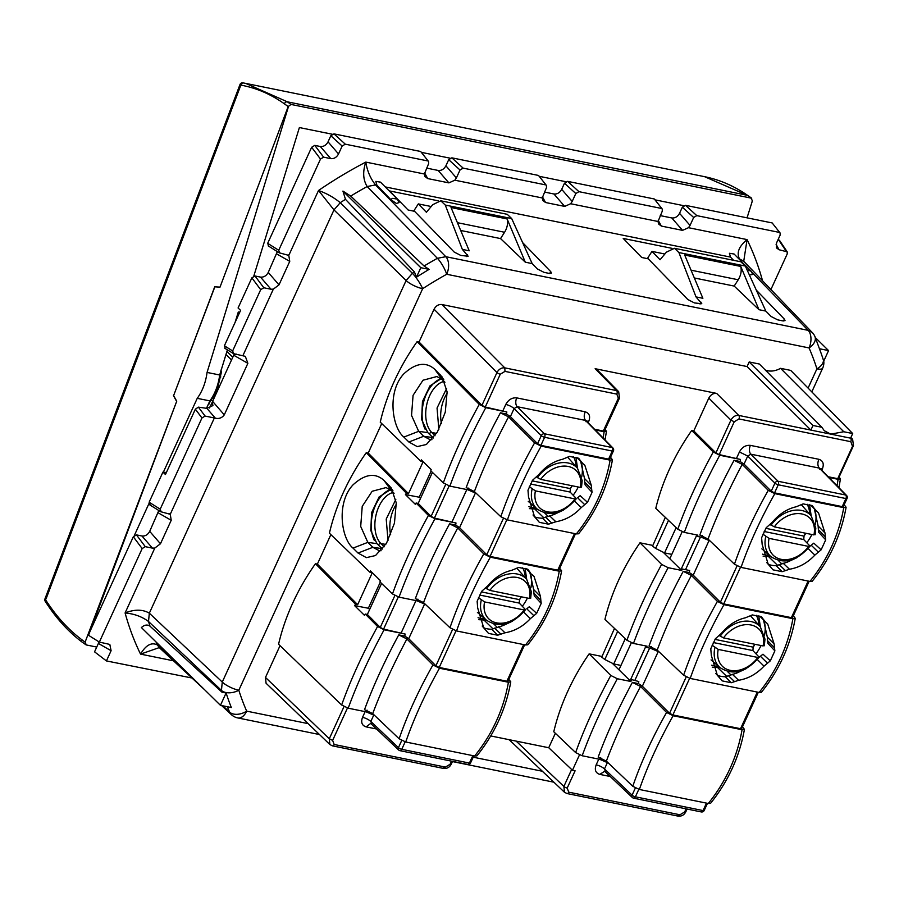 <?xml version="1.0" encoding="UTF-8"?>
<svg xmlns="http://www.w3.org/2000/svg" width="899" height="899" viewBox="0 0 899 899"><rect width="100%" height="100%" fill="white"/><g stroke="black" fill="none" stroke-linecap="round" stroke-linejoin="round"><path stroke-width="1.35" d="M206.467 408.315L209.86 400.898L197.241 398.336L163.36 472.177M148.908 503.687L134.311 535.523M88.529 635.301L176.732 401.224L173.608 395.616L214.861 286.815L219.997 287.152L288.186 106.543L291.04 104.441L751.688 198.23M96.732 647.066L86.113 644.909L85.36 642.223M86.113 644.909L81.82 641.875C68.032 631.446 55.817 617.905 45.197 601.262L45.332 599.408C55.817 615.815 67.818 629.12 81.326 639.335L85.09 642.178L176.732 401.224M253.799 276.083L299.389 127.557L332.214 134.221M227.391 349.891L219.682 374.995L207.062 372.433L288.455 106.599M239.718 312.313L238.291 312.02L235.1 322.381M683.723 205.68L655.551 199.949M565.864 181.722L539.76 176.418M450.073 158.179L421.901 152.459M704.546 176.665L245.652 83.382L287.365 101.823L747.294 195.319A2.641 2.034 -55 0 1 747.901 195.577C734.382 186.115 719.93 179.811 704.546 176.665L747.294 195.319L751.07 197.96L752.373 200.893L747.047 217.839M209.86 400.898A37.039 22.16 -78.5 0 0 219.682 374.995M197.241 398.336C202.466 391.11 205.736 382.468 207.062 372.433M751.789 202.444L752.373 200.893M219.997 287.152L288.186 106.543L284.376 103.823C270.689 94.08 256.024 87.81 240.37 85.034L242.966 82.877L245.652 83.382L242.966 82.877M214.861 286.815L219.727 287.096M173.608 395.616L214.715 286.792M176.474 401.179L173.451 395.582M743.731 261.238L747.069 239.595A372.703 278.274 -45.5 0 1 762.532 280.746L762.487 280.746M236.471 354.139L234.021 354.498L212.625 401.381L224.278 414.866L247.866 363.331L245.326 356.341L233.65 353.689L224.784 348.25M234.021 354.498L234.336 353.824M225.267 348.43L224.39 345.778L240.606 310.369L238.078 307.975L251.855 277.87L254.979 275.982L260.496 277.094L270.981 289.22L273.341 289.152L278.993 284.871L289.748 261.373L288.804 255.395L279.207 252.788L268.138 245.843M277.341 251.619L268.25 272.442C266.362 275.858 263.778 277.409 260.496 277.094M279.746 253.001L278.735 250.27L320.493 159.056L311.65 147.267L267.677 243.326L268.677 246.056M311.65 147.267L314.774 145.38L320.291 146.492L330.776 158.617L323.618 157.168L320.493 159.056M426.587 168.102L438.15 170.45C441.431 170.765 444.016 169.214 445.904 165.798L456.389 177.923L454.849 180.193L448.893 182.879L427.699 178.564L424.946 176.496L424.384 174.001L428.643 163.618L428.576 161.505L420.665 151.493L333.967 133.872L330.832 135.738L328.045 141.84C326.157 145.256 323.573 146.807 320.291 146.492M420.665 151.493L428.576 161.505M544.457 192.06L553.941 193.993C557.223 194.296 559.796 192.746 561.684 189.341L572.18 201.466L570.64 203.736L564.684 206.41L545.558 202.522L542.816 200.455L542.254 197.96L546.502 187.576L546.435 185.464L538.523 175.451L451.837 157.831L448.702 159.696L445.904 165.798M538.523 175.451L546.435 185.464M660.237 215.603L671.8 217.951C675.082 218.255 677.666 216.704 679.554 213.299L690.039 225.424L688.499 227.694L682.543 230.369L661.338 226.065L658.596 223.986L658.034 221.491L662.293 211.119L662.215 208.995L654.303 198.982L567.617 181.362L564.482 183.227L561.684 189.341M654.303 198.982L662.215 208.995M776.073 244.27L779.051 249.742L776.399 247.843L776.522 243L780.152 235.077L780.085 232.953L772.174 222.941L685.476 205.32L682.341 207.186L679.554 213.299M772.174 222.941L780.085 232.953M779.051 249.742L787.198 251.844L779.444 240.269L778.096 239.561M106.419 660.922L94.552 651.831L98.396 643.437L111.105 650.707L106.419 660.922L191.97 678.003M98.924 641.819L98.396 643.437M111.105 650.707L109.813 644.426L99.351 642.088L88.282 635.144L133.322 536.77L136.446 534.883L141.963 536.006L152.448 548.132L154.808 548.053L160.46 543.771L171.215 520.285L170.259 514.295L160.663 511.688L149.605 504.755M158.808 510.52L149.706 531.354C147.829 534.759 145.245 536.31 141.963 536.006M166.382 472.481L162.921 472.132L149.133 502.238L150.144 504.968M209.523 408.011L212.613 401.381M207.781 405.449L216.951 390.807L221.401 372.186L220.851 370.118M208.512 403.842L209.13 403.954M690.039 225.424L693.668 217.491L696.804 215.625L779.118 232.358M787.198 251.844L787.221 253.934L770.926 289.523M233.65 353.689L232.639 350.947L260.699 289.658L251.855 277.87M270.981 289.22L263.823 287.77L260.699 289.658M288.141 254.911L288.804 255.395L318.516 190.487A372.703 278.274 -45.5 0 1 365.814 162.101C367.185 170.9 370.433 178.508 375.546 184.936L367.163 186.52C363.05 179.879 362.6 171.731 365.814 162.101L424.384 174.001M328.045 141.84L338.53 153.965C336.642 157.381 334.057 158.932 330.776 158.617M338.53 153.965L342.159 146.043L345.295 144.177L427.609 160.899M456.389 177.923L460.018 170.001L463.154 168.135L545.468 184.857M572.18 201.466L575.809 193.532L578.945 191.667L661.248 208.399M99.351 642.088L142.166 548.57L133.322 536.77M152.448 548.132L145.29 546.671L142.166 548.57M169.608 513.823L170.259 514.295L214.367 417.956L215.378 418.192C219.008 419.024 221.974 417.923 224.278 414.866M161.213 511.902L160.202 509.171L201.96 417.968L205.084 416.068L214.367 417.956M162.921 472.132L165.461 474.503L195.364 409.169L198.387 407.146L206.882 408.371L212.928 405.55L212.231 402.1M159.28 647.606L140.547 654.112A372.703 278.274 -45.5 0 1 125.096 612.961C134.592 609.207 142.671 609.275 149.335 613.174L222.267 682.049L406.112 280.522L412.405 273.296A13.227 2.528 57.1 0 1 422.654 288.691L238.819 690.23A341.013 254.619 134.5 0 0 246.674 711.143A13.227 8.428 -23.6 0 1 229.605 712.12L222.806 705.805M688.499 227.694L747.069 239.595C738.888 246.45 736.36 252.889 739.495 258.912L743.709 261.216M397.336 199.14L380.502 182.137L375.827 181.396L376.906 185.216L390.627 199.421L392.773 198.319L397.336 199.14L399.055 202.612L396.347 203.455L390.627 199.421M742.405 262.418L734.078 254.012L729.415 253.271L730.494 257.092L733.618 260.328M154.808 548.053L125.096 612.961C134.097 613.759 141.907 616.59 148.504 621.49L221.446 690.398A354.24 264.486 134.5 0 0 222.042 692.252L150.043 626.21A356.836 266.43 -45.5 0 1 148.504 621.49L149.335 613.174L333.978 209.894L318.516 190.487C326.573 193.352 333.821 197.42 340.249 202.68A356.836 266.43 -45.5 0 1 345.474 199.342L342.924 191.094L420.811 267.7L429.081 269.385A352.475 263.171 134.5 0 0 416.451 277.218L420.811 267.7M159.404 647.628L157.303 644.909C151.459 642.032 145.874 645.1 140.547 654.112L173.485 660.81M823.698 361.196A11.451 8.552 134.5 0 0 823.484 360.353A352.475 263.171 134.5 0 0 819.439 348.733L828.563 350.588L823.698 361.196M280.038 645.651L265.486 677.441L266.07 683.24L329.899 744.552L332.383 745.844L443.623 768.454C447.084 768.746 449.624 767.308 451.242 764.139A2.641 0.764 -155.4 0 1 450.096 764.274L451.523 761.161M330.877 534.613L317.369 564.111L315.425 563.718A198.398 148.133 134.5 0 0 314.987 564.358A198.398 148.133 134.5 0 0 278.735 643.549A198.398 148.133 134.5 0 0 278.566 644.235L341.642 704.985L348.205 708.198C357.263 683.364 369.231 657.225 384.109 629.772L377.591 626.491C362.533 653.876 350.554 680.049 341.642 704.985M381.715 423.564L368.208 453.074L366.275 452.68A198.398 148.133 134.5 0 0 365.826 453.31A198.398 148.133 134.5 0 0 329.573 532.5A198.398 148.133 134.5 0 0 329.405 533.197L370.13 572.416L372.231 572.865L357.656 604.69L355.566 604.252L354.599 605.623L364.421 615.298L365.275 614.062L377.591 626.491M747.08 366.556L810.887 430.082L812.999 425.485L821.911 427.295L759.363 364.028L749.182 361.96L747.08 366.556L441.892 304.525C438.577 304.222 435.97 305.784 434.06 309.222L419.046 342.036L417.114 341.642A198.398 148.133 134.5 0 0 416.664 342.272A198.398 148.133 134.5 0 0 380.412 421.462A198.398 148.133 134.5 0 0 380.243 422.148L420.968 461.378L423.069 461.816L408.494 493.652L406.404 493.203L405.438 494.585L415.259 504.249L416.113 503.013L428.43 515.442L434.947 518.723C420.069 546.187 408.101 572.326 399.044 597.15L416.889 600.779L425.519 604.465M765.218 369.95A19.834 14.811 134.5 0 0 780.546 368.332L790.715 370.399L852.702 433.554L843.79 431.745L830.743 434.127L738.753 415.428L716.638 393.402L595.138 368.702L597.183 369.792M815.427 337.664L828.563 350.588M808.089 388.098L816.91 368.837A341.013 254.619 134.5 0 0 809.055 347.924A13.227 8.428 156.4 0 0 814.899 336.462L819.439 348.733M749.395 274.97L752.643 274.487L751.676 272.161L750.912 271.015L747.136 270.003M511.688 218.558L445.275 205.062L440.802 200.803L507.238 214.31L511.688 218.558L532.186 263.598L525.308 262.193L500.541 238.583L504.575 232.268C507.283 227.784 508.137 223.345 507.126 218.94L451.051 207.545L469.233 250.799L462.344 249.394L468.143 256.237L460.805 255.44L454.197 252.057L414.585 211.321L408.101 209.995L389.57 190.936L438.352 200.859M522.645 242.629L550.784 271.689L551.379 273.15L549.098 273.386L544.03 272.352L537.422 268.981L532.186 263.598M500.541 238.583L460.693 230.481M745.338 266.059L678.925 252.563L674.452 248.293L740.888 261.8L745.338 266.059L765.836 311.088L758.958 309.694L734.191 286.073L738.225 279.769C740.933 275.274 741.787 270.835 740.765 266.441L684.69 255.046L702.883 298.288L695.995 296.895L701.793 303.727L694.444 302.929L687.847 299.547L648.235 258.811L641.751 257.496L623.221 238.437L672.003 248.349M756.295 290.13L784.422 319.19L785.029 320.64L782.737 320.876L777.68 319.853L771.072 316.47L765.836 311.088M734.191 286.073L694.343 277.971M738.798 258.777L808.156 330.349L445.803 256.698L437.386 258.305A354.24 264.486 134.5 0 0 424.081 266.003L350.734 196.083L342.924 191.094M150.043 626.21C147.346 624.333 144.469 624.783 141.401 627.558L220.446 705.322L226.11 692.96A352.475 263.171 134.5 0 0 231.335 707.535L220.446 705.322M216.344 701.287L214.546 699.512M424.081 266.003L429.081 269.385M345.474 199.342L414.461 271.97L416.451 277.218M222.042 692.252L226.11 692.96M490.73 735.944L548.727 747.732L572.449 770.263L575.102 770.803L567.19 788.075L568.73 792.165L679.959 814.775L684.656 811.954L686.083 808.842M348.205 708.198L366.05 711.817L374.681 715.503M355.566 604.252L315.425 563.718M357.656 604.69L317.369 564.111M406.404 493.203L366.275 452.68M428.43 515.442C413.371 542.839 401.392 569 392.481 593.947L379.996 581.923L380.322 580.574L370.489 570.91L370.13 572.416M384.008 480.426C375.22 472.481 364.893 473.964 353.026 484.864C336.102 502.676 341.193 538.58 353.026 548.109L358.038 553.054L366.399 557.638L375.524 555.537L386.536 543.153L394.447 523.162L396.268 502.923L391.245 487.955L384.008 480.426L391.481 490.708L386.087 487.573L372.152 491.27L362.23 506.373L360.701 526.443L367.826 542.367L376.962 543.659L382.558 549.019M408.494 493.652L368.208 453.074M417.114 341.642L479.268 404.404C464.21 431.79 452.231 457.962 443.319 482.909L430.835 470.874L431.16 469.536L421.328 459.872L420.968 461.378M408.876 442.016L417.237 446.601L426.362 444.499L437.375 432.104L445.286 412.124L447.106 391.885L442.083 376.906L434.846 369.388C426.059 361.443 415.731 362.926 403.865 373.815C386.941 391.638 392.031 427.542 403.865 437.071L408.876 442.016L423.676 436.273L430.025 439.633L431.947 439.69M434.06 309.222L496.956 372.557L481.931 405.359L485.258 407.045L506.834 411.967L485.786 407.685L479.268 404.404M481.931 405.359L419.046 342.036M749.182 361.96L812.999 425.485M780.546 368.332L843.79 431.745M821.911 427.295L824.271 430.711L830.743 434.127L850.589 438.161L852.69 439.296M852.702 433.554L850.6 438.161M828.844 477.425L838.082 479.302L840.419 478.897L839.093 477.021M838.115 477.762L853.14 444.96M828.193 476.751L837.284 478.594M507.126 218.94L525.308 262.193M445.275 205.062L462.344 249.394M440.802 200.803L432.745 204.68L426.407 212.265L418.327 203.904L413.675 211.13M740.765 266.441L758.958 309.694M678.925 252.563L695.995 296.895M674.452 248.293L666.395 252.169L660.057 259.755L651.977 251.394L647.325 258.631M693.781 430.913L715.907 452.939L730.932 420.125L708.805 398.1L693.781 430.913L691.713 430.486A198.398 148.133 134.5 0 0 655.787 508.283L677.767 529.219L684.308 532.399L697.905 535.163A264.52 158.291 -78.5 0 1 697.691 535.512A264.52 158.291 -78.5 0 1 697.163 536.377L701.377 537.231L702.377 535.568M708.805 398.1C710.716 394.672 713.323 393.099 716.638 393.402M548.727 747.732L555.357 733.269M601.678 656.394L589.137 653.854A198.398 148.133 134.5 0 0 553.773 731.764L575.63 752.575L582.17 755.756L599.7 759.318L608.331 763.004M652.517 545.356L639.976 542.805A198.398 148.133 134.5 0 0 604.948 619.332L626.929 640.257L633.469 643.437L647.066 646.201A264.52 158.291 -78.5 0 1 646.853 646.55A264.52 158.291 -78.5 0 1 646.325 647.415L645.651 646.763L630.727 679.363L638.807 681.543L638.459 683.6L642.369 686.207L669.564 713.289L672.879 714.952L740.54 728.707L741.383 727.887M572.449 770.263L579.484 754.89M405.168 741.855L401.752 749.317A2.641 0.764 -155.4 0 1 398.426 747.676L370.826 721.459A6.608 1.922 24.6 0 0 362.533 717.346L365.14 711.637M508.845 679.329L510.778 681.858C505.867 709.176 494.574 733.831 476.908 755.857L474.65 756.003L405.719 741.99L399.134 738.787L372.703 713.626L364.522 709.648C373.265 685.903 384.671 660.99 398.751 634.874L404.82 636.11L408.719 638.706L435.914 665.788L439.229 667.451L456.007 630.817M394.841 595.576L380.255 627.446L383.581 629.12L405.157 634.053L404.82 636.11M405.157 634.053L384.109 629.772M366.05 711.817L367.05 710.154M368.41 608.252L354.599 605.623M380.255 627.446L367.365 614.466L365.275 614.062M381.569 583.44L367.365 614.466M419.249 497.214L405.438 494.585M392.481 593.947L399.044 597.15M432.408 472.391L418.204 503.418L431.093 516.408L434.419 518.082L455.995 523.004L434.947 518.723M418.204 503.418L416.113 503.013M391.481 490.708L394.099 493.281M353.026 548.109L367.826 542.367L372.838 547.311L379.187 550.671L381.109 550.727M443.319 482.909L449.882 486.112L467.727 489.741L476.358 493.427M449.882 486.112C458.94 461.288 470.907 435.138 485.786 407.685M432.97 437.588L423.676 436.273L418.664 431.329L427.8 432.621L433.397 437.982M444.938 382.232L442.319 379.659L436.925 376.524L422.991 380.232L413.068 395.335L411.54 415.405L418.664 431.329L403.865 437.071M610.522 457.254L612.455 459.771C607.544 487.089 596.251 511.756 578.585 533.77L576.326 533.916L507.396 519.903L500.81 516.7L474.38 491.551L466.199 487.561C474.942 463.828 486.348 438.903 500.428 412.787L506.497 414.023L510.396 416.63L537.591 443.701L540.906 445.376L608.578 459.131L609.421 458.31M506.834 411.967L506.497 414.023M467.727 489.741L468.727 488.078M604.162 430.216L603.319 431.037L594.542 429.25M510.396 416.63L514.082 408.573A6.608 1.922 24.6 0 0 505.777 404.46C508.452 399.65 512.104 397.459 516.734 397.886A6.608 3.956 -78.5 0 0 517.217 406.696L586.17 420.541L585.89 421.665M820.281 468.694A6.608 1.922 -155.4 0 1 822.416 468.817L821.776 470.211M715.907 452.939L719.222 454.602L740.484 459.456L740.147 461.524L744.046 464.12L771.241 491.202L774.556 492.866L842.217 506.62L843.06 505.8M837.059 485.786L838.082 479.302M431.205 206.523L418.327 203.904M664.844 254.012L651.977 251.394M376.569 728.999L366.107 726.875L370.59 723.493M677.767 529.219C686.667 504.62 698.501 478.875 713.255 451.983L719.751 455.242L740.484 459.456M691.713 430.486L713.255 451.983M605.128 429.464L606.454 431.34L604.117 431.745L595.205 429.924M589.137 653.854L610.803 675.464L617.321 678.734L630.907 681.498A264.52 158.291 -78.5 0 0 631.042 681.071A264.52 158.291 -78.5 0 0 631.39 680.037M575.63 752.575C584.395 728.089 596.127 702.389 610.803 675.464M617.658 631.424L604.813 659.484L601.734 657.124L614.489 628.412M612.275 663.226L630.907 681.498M639.976 542.805L661.642 564.426C647.235 590.845 635.66 616.118 626.929 640.257M668.496 520.386L655.652 548.446L652.573 546.086L665.327 517.375M661.642 564.426L668.159 567.685L681.745 570.449A264.52 158.291 -78.5 0 0 681.88 570.033A264.52 158.291 -78.5 0 0 682.229 569L689.645 570.505L689.297 572.562L683.24 571.326C669.159 597.442 657.742 622.355 649.011 646.1L657.191 650.078C666.103 626.479 677.498 601.588 691.376 575.416L717.424 601.397L723.976 604.679L792.907 618.692C788.041 645.92 776.792 670.508 759.138 692.455L690.207 678.442C698.512 654.596 709.772 630.008 723.976 604.679M663.114 552.188L681.745 570.449M605.499 771.679L604.476 768.948A6.608 1.922 24.6 0 0 596.172 764.835L598.79 759.127M610.207 776.5L599.757 774.376L604.712 771.275M372.703 713.626C381.614 690.027 393.009 665.136 406.899 638.964L398.751 634.874M507.744 680.386L506.901 681.206L439.229 667.451M399.134 738.787C407.359 714.851 418.631 690.241 432.936 664.945L406.899 638.964M432.936 664.945L439.487 668.227L508.429 682.24C503.564 709.468 492.304 734.056 474.65 756.003M510.778 681.858L508.429 682.24M374.287 540.299A30.33 18.149 101.5 0 1 373.568 510.317A30.33 18.149 101.5 0 1 390.357 489.719L379.108 496.933L371.613 512.599L370.781 530.534L376.962 543.659M441.173 378.67L429.958 385.885L422.451 401.561L421.62 419.496L427.8 432.621M559.684 568.292L561.617 570.82C556.706 598.127 545.412 622.793 527.747 644.808L525.488 644.965L456.557 630.952L449.972 627.749L423.541 602.588L415.36 598.599C424.103 574.866 435.509 549.941 449.59 523.836L455.658 525.072L459.558 527.668L486.752 554.75L490.067 556.414L506.845 519.779M455.995 523.004L455.658 525.072M416.889 600.779L417.889 599.116M358.038 553.054L372.838 547.311L382.131 548.626M474.38 491.551C483.291 467.952 494.686 443.061 508.576 416.878L500.428 412.787M500.81 516.7C509.036 492.764 520.307 468.154 534.613 442.859L508.576 416.878M534.613 442.859L541.164 446.14L610.106 460.153C605.241 487.382 593.981 511.969 576.326 533.916M612.455 459.771L610.106 460.153M586.642 421.204A6.608 1.922 -155.4 0 1 588.766 421.328L588.126 422.721M516.734 397.886L585.182 411.798C583.777 415.439 583.934 418.383 585.654 420.608L612.084 447.522L544.412 433.767L517.217 406.696L514.082 408.573L541.288 435.655A2.641 1.955 -45.1 0 1 544.412 433.767A2.641 1.584 -78.5 0 1 544.603 437.296L540.906 445.376M736.596 458.13L739.428 451.95C742.102 447.151 745.754 444.96 750.384 445.376L818.832 459.288C817.427 462.94 817.584 465.873 819.304 468.098L820.113 468.525L819.54 469.154M750.384 445.376A6.608 3.956 -78.5 0 0 750.856 454.186L819.304 468.098L845.723 495.023A2.641 1.978 -44.5 0 1 846.543 495.45A2.641 2.641 0 0 1 847.072 498.417A2.641 0.764 -155.4 0 1 845.914 498.552L842.217 506.62M739.428 451.95L747.732 456.063L750.856 454.186L778.062 481.268A2.641 1.584 101.5 0 1 778.253 484.786L774.556 492.866M844.172 504.744L846.105 507.272C841.194 534.579 829.901 559.245 812.224 581.26L809.977 581.417L741.046 567.404L734.461 564.201L708.03 539.04C716.941 515.442 728.336 490.551 742.214 464.367L734.078 460.288L740.147 461.524M843.374 506.474L847.072 498.417M846.105 507.272L843.745 507.654C838.879 534.883 827.631 559.47 809.977 581.417M742.214 464.367L768.263 490.36L774.814 493.641L843.745 507.654M708.03 539.04L699.849 535.051C708.581 511.317 719.998 486.393 734.078 460.288M639.369 789.479L632.784 786.277L606.353 761.127C615.264 737.528 626.659 712.637 640.538 686.454L666.586 712.435L673.137 715.716L742.068 729.73C737.202 756.958 725.954 781.546 708.3 803.492L639.369 789.479C647.673 765.645 658.933 741.057 673.137 715.716M742.495 726.83L744.428 729.347L742.068 729.73M741.697 728.55L758.306 692.286M638.459 683.6L632.402 682.375L640.538 686.454M744.428 729.347C739.517 756.666 728.224 781.332 710.547 803.346L708.3 803.492M606.353 761.127L598.172 757.138C606.904 733.404 618.321 708.479 632.402 682.375M684.308 532.399C693.354 507.924 705.164 482.201 719.751 455.242M682.161 531.759L669.901 558.526M697.163 536.377L696.489 535.725L681.566 568.314M619.063 669.564L631.323 642.796M604.117 431.745L603.128 438.004M582.17 755.756C591.081 731.381 602.802 705.715 617.321 678.734M599.7 759.318L600.701 757.655M604.813 659.484L613.725 663.956L620.962 665.417M668.159 567.685C653.91 594.172 642.347 619.422 633.469 643.437M689.645 570.505L682.229 569M651.539 646.606L650.539 648.269L646.325 647.415M655.652 548.446L664.563 552.907L671.8 554.38M405.719 741.99C414.034 718.144 425.283 693.556 439.487 668.227M399.965 750.676L467.637 764.431A2.641 1.584 -78.5 0 0 469.413 763.071L401.752 749.317A2.641 1.584 101.5 0 1 399.965 750.676A2.641 2.641 0 0 1 398.673 750.002A2.641 1.967 -46.5 0 1 398.426 747.676L401.707 740.518M423.541 602.588C432.453 578.99 443.848 554.099 457.737 527.915L449.59 523.836M558.582 569.348L557.74 570.168L490.067 556.414M449.972 627.749C458.198 603.813 469.469 579.192 483.774 553.908L457.737 527.915M483.774 553.908L490.326 557.189L559.268 571.202C554.402 598.431 543.142 623.018 525.488 644.965M561.617 570.82L559.268 571.202M507.396 519.903C515.711 496.068 526.96 471.481 541.164 446.14M578.855 458.411L569.561 456.377L562.617 459.254C553.469 461.367 545.479 466.536 538.647 474.762L532.545 480.246L527.983 490.213L528.511 496.9L534.478 516.52L536.366 518.116L533.028 515.003M578.664 458.232L580.349 460.535L577.787 457.883M580.349 460.535L582.608 463.322L576.989 457.613M582.608 463.322L584.867 465.356L591.34 485.471L584.474 478.448L580.72 461.479M591.677 489.337L592.059 492.349L585.114 484.864L584.743 482.167L591.677 489.337L591.34 485.471M592.059 492.349L587.496 502.316L581.204 507.62C573.91 515.397 565.46 520.105 555.852 521.757L548.469 524.196L542.591 518.229L553.806 514.576L563.392 510.115M533.219 515.228L539.355 522.341L548.469 524.196M741.046 567.404C749.35 543.558 760.61 518.97 774.814 493.641M812.505 505.912L803.2 503.867L796.256 506.755C787.119 508.856 779.13 514.026 772.297 522.263L766.195 527.735L761.622 537.714L762.161 544.401L768.128 564.01L770.005 565.606L766.667 562.493M812.314 505.721L813.988 508.036L811.437 505.384M813.988 508.036L816.258 510.823L810.64 505.103M816.258 510.823L818.506 512.846L824.99 532.972L818.124 525.949L814.37 508.969M825.327 536.827L825.709 539.838L818.753 532.354L818.393 529.668L825.327 536.827L824.99 532.972M825.709 539.838L821.147 549.806L814.854 555.11C807.56 562.886 799.11 567.595 789.502 569.247L782.108 571.685L776.23 565.718L787.445 562.066L797.02 557.627M766.869 562.718L773.005 569.842L782.108 571.685M734.461 564.201C742.686 540.265 753.958 515.655 768.263 490.36M701.377 537.231L710.008 540.917M792.221 616.838L791.378 617.658L723.717 603.903L740.484 567.269M689.297 572.562L693.208 575.158L720.402 602.24L723.717 603.903M793.334 615.781L795.267 618.31L792.907 618.692M691.376 575.416L683.24 571.326M795.267 618.31C790.356 645.628 779.062 670.283 761.386 692.309L759.138 692.455M657.191 650.078L683.622 675.239L690.207 678.442M630.727 679.363L638.807 681.543M632.784 786.277C641.009 762.341 652.281 737.731 666.586 712.435M664.563 552.907L676.127 527.646M613.725 663.956L625.288 638.695M650.539 648.269L659.169 651.966M615.017 664.215L614.478 665.395M665.856 553.177L665.316 554.346M456.557 630.952C464.873 607.106 476.122 582.518 490.326 557.189M528.016 569.46L518.723 567.415L511.778 570.303C502.631 572.405 494.641 577.574 487.809 585.8L481.707 591.284L477.144 601.262L477.672 607.949L483.64 627.558L485.527 629.154L482.19 626.041M527.825 569.269L529.511 571.573L526.949 568.932M529.511 571.573L530.949 573.629M531.77 574.36L534.028 576.394L540.501 596.52L533.635 589.497L529.882 572.517M540.838 600.375L541.22 603.386L534.276 595.902L533.905 593.216L540.838 600.375L540.501 596.52M541.22 603.386L536.658 613.354L530.365 618.658C523.072 626.434 514.621 631.143 505.013 632.795L497.63 635.233L491.753 629.266L502.968 625.614L512.554 621.153M482.381 626.266L488.517 633.39L497.63 635.233M584.743 482.167L584.474 478.448M573.146 495.248A38.545 28.779 134.5 0 0 578.248 487M581.72 476.762A38.545 28.779 134.5 0 0 581.327 462.412M584.676 504.631L577.607 497.765L580.158 495.675L587.496 502.316M535.298 517.127A38.466 28.723 134.5 0 0 542.591 518.229M609.724 458.984L613.421 450.916A2.641 0.764 -155.4 0 1 612.275 451.051A2.641 1.584 -78.5 0 0 612.084 447.522A2.641 1.978 135.5 0 1 612.904 447.96L586.485 421.047M818.393 529.668L818.124 525.949M806.796 542.738A38.545 28.779 134.5 0 0 811.898 534.5M815.371 524.263A38.545 28.779 134.5 0 0 814.966 509.913M809.83 546.345L813.809 543.165L821.147 549.806M768.948 564.617A38.466 28.723 134.5 0 0 776.23 565.718M761.667 616.95L752.362 614.916L745.417 617.793C736.281 619.905 728.291 625.075 721.459 633.301L715.357 638.784L710.783 648.752L711.323 655.438L717.278 675.048L719.166 676.655L715.829 673.531M761.475 616.77L763.15 619.074L760.599 616.422M763.15 619.074L765.42 621.861L759.801 616.152M765.42 621.861L767.667 623.895L774.151 644.01L767.285 636.986L763.532 620.018M774.489 647.864L774.871 650.876L767.915 643.392L767.555 640.706L774.489 647.864L774.151 644.01M774.871 650.876L770.308 660.855L764.015 666.148C756.722 673.924 748.271 678.644 738.663 680.285L731.269 682.734L725.392 676.767L736.607 673.115L746.181 668.665M716.031 673.756L722.167 680.88L731.269 682.734M683.622 675.239C691.848 651.303 703.119 626.693 717.424 601.397M420.485 498.439L419.192 497.158L431.104 471.132M369.646 609.477L368.354 608.196L380.266 582.181M533.905 593.216L533.635 589.497M522.308 606.286A38.545 28.779 134.5 0 0 527.41 598.049M530.882 587.811A38.545 28.779 134.5 0 0 530.477 573.461M533.837 615.669L526.769 608.814L529.32 606.713L536.658 613.354M484.46 628.165A38.466 28.723 134.5 0 0 491.753 629.266M544.637 512.947L547.817 516.071M778.287 560.448L781.467 563.561M767.555 640.706L767.285 636.986M755.958 653.787A38.545 28.779 134.5 0 0 761.06 645.538M764.532 635.312A38.545 28.779 134.5 0 0 764.128 620.951M712.266 667.17L720.099 667.687C732.966 675.801 745.934 672.362 759.003 657.371L762.97 654.214L770.308 660.855M718.11 675.655A38.466 28.723 134.5 0 0 725.392 676.767M395.807 499.484L386.21 519.071L388.008 540.468M446.646 388.435L437.049 408.022L438.847 429.43M493.798 623.985L496.978 627.109M543.85 517.802L535.017 509.216M777.5 565.291L768.667 556.717M727.448 671.486L730.629 674.598M726.662 676.34L717.829 667.755M493.012 628.839L484.179 620.254M390.66 534.77A26.779 16.025 101.5 0 1 396.369 504.17M754.722 644.257A29.409 21.958 -45.5 0 1 753.171 647.145L714.997 639.391M757.823 657.461L718.222 649.415A26.071 19.463 134.5 0 0 717.717 654.91A26.071 19.463 134.5 0 0 732.831 670.699A26.071 19.463 134.5 0 0 757.823 657.461L758.756 656.72L752.901 650.584L753.171 647.145M718.222 649.415L712.098 645.212M764.026 645.212L763.094 645.954L723.493 637.908L719.29 635.492M521.083 596.756A29.409 21.958 -45.5 0 1 519.532 599.655L481.347 591.89M524.173 609.96L484.572 601.914A26.071 19.463 134.5 0 0 484.067 607.409A26.071 19.463 134.5 0 0 499.192 623.209A26.071 19.463 134.5 0 0 524.173 609.96L525.117 609.219L519.262 603.094L519.532 599.655M484.572 601.914L478.459 597.711M530.388 597.711L529.444 598.453L489.843 590.407L485.651 588.002M759.003 657.371L758.756 656.72M478.616 619.669L486.449 620.198C499.316 628.3 512.295 624.861 525.364 609.87L525.117 609.219M535.411 490.876A26.071 19.463 134.5 0 0 534.905 496.372A26.071 19.463 134.5 0 0 550.031 512.16A26.071 19.463 134.5 0 0 575.012 498.923L535.411 490.876L529.297 486.674M581.226 486.674L580.282 487.415L540.681 479.369L536.489 476.953M571.921 485.718A29.409 21.958 -45.5 0 1 570.371 488.607L532.186 480.853M575.012 498.923L575.956 498.181L570.101 492.045L570.371 488.607M529.455 508.632L537.287 509.149C550.154 517.262 563.134 513.823 576.203 498.833L575.956 498.181M769.061 538.366A26.071 19.463 134.5 0 0 768.555 543.861A26.071 19.463 134.5 0 0 783.67 559.661A26.071 19.463 134.5 0 0 808.662 546.423L769.061 538.366L762.936 534.175M814.865 534.163L813.932 534.916L774.331 526.859L770.128 524.454M805.56 533.219A29.409 21.958 -45.5 0 1 804.009 536.107L765.836 528.342M808.662 546.423L809.594 545.671L803.74 539.546L804.009 536.107M763.105 556.133L770.937 556.65C783.804 564.763 796.772 561.324 809.842 546.322L809.594 545.671M441.499 423.721A26.779 16.025 101.5 0 1 447.208 393.121M81.326 639.335A2.641 2.056 127 0 0 81.82 641.875M284.376 103.823A2.641 2.068 125.5 0 1 287.365 101.823L291.04 104.441M747.901 195.577A2.641 2.034 -55 0 1 747.912 195.577L751.71 198.241M220.817 376.917L219.457 376.636M213.288 398.145L211.894 397.875M46.063 598.858L241.101 84.484M225.986 354.476L231.549 360.016M238.628 312.088L239.449 312.886M226.908 351.464L232.785 357.319M233.729 355.24L247.866 363.331M224.39 345.778L232.639 350.947M263.823 287.77L254.979 275.982M268.25 272.442L278.993 284.871M276.723 253.923L289.748 261.373M267.677 243.326L278.735 250.27M323.618 157.168L314.774 145.38M330.832 135.738L342.159 146.043M333.967 133.872L345.295 144.177M424.564 172.81L427.699 178.564M438.15 170.45L448.893 182.879M448.702 159.696L460.018 170.001M451.837 157.831L463.154 168.135M542.434 196.769L545.558 202.522M553.941 193.993L564.684 206.41M564.482 183.227L575.809 193.532M567.617 181.362L578.945 191.667M658.214 220.311L661.338 226.065M671.8 217.951L682.543 230.369M682.341 207.186L693.668 217.491M685.476 205.32L696.804 215.625M778.455 239.628L786.209 251.203M145.29 546.671L136.446 534.883M149.706 531.354L160.46 543.771M158.19 512.823L171.215 520.285M149.133 502.238L160.202 509.171M195.364 409.169L201.96 417.968M206.882 408.371L215.378 418.192M823.484 360.353A13.227 8.181 162.4 0 1 816.91 368.837A13.227 3.843 24.6 0 0 822.664 368.174A13.227 13.227 0 0 0 823.765 361.061M730.494 257.092L385.21 186.902M376.906 185.216L375.546 184.936L445.803 256.698A13.227 7.911 -78.5 0 1 446.691 274.262A341.013 254.619 134.5 0 0 422.654 288.691A13.227 3.843 -155.4 0 1 406.112 280.522L333.978 209.894L340.249 202.68L412.405 273.296A354.24 264.486 134.5 0 1 414.461 271.97M542.254 197.96L454.849 180.193M658.034 221.491L570.64 203.736M273.341 289.152L242.932 355.577M198.387 407.146L205.084 416.068M542.367 771.252L473.2 757.194M308.11 723.628L246.674 711.143A13.227 7.911 -78.5 0 1 237.763 717.93L319.471 734.539M743.619 261.126L812.314 332.585L808.156 330.349A13.227 7.911 -78.5 0 1 809.055 347.924L446.691 274.262A13.227 3.225 60.9 0 0 437.386 258.305L367.163 186.52A356.836 266.43 -45.5 0 0 350.734 196.083M188.734 674.126L157.303 644.909A356.836 266.43 -45.5 0 1 156.021 641.953M221.615 705.558L231.391 714.66L229.605 712.12A354.24 264.486 134.5 0 1 227.335 706.726M238.819 690.23A13.227 3.843 -155.4 0 1 222.267 682.049L221.446 690.398A13.227 8.181 -17.6 0 0 238.819 690.23M265.486 677.441L329.292 738.742L329.888 744.552M344.002 706.614L329.292 738.742L332.63 740.405L334.17 744.484L445.398 767.094L450.096 764.274M441.892 304.525L504.788 367.86C501.485 367.567 498.866 369.129 496.956 372.557A2.641 0.764 -155.4 0 0 500.282 374.209L485.258 407.045M604.476 430.891L619.501 398.077L618.669 391.683L616.624 390.593L504.788 367.86L504.98 371.388L500.282 374.209M603.319 431.037L618.343 398.212L616.815 394.122A2.641 1.584 -78.5 0 0 616.624 390.593L595.138 368.702M571.629 769.488L563.875 786.434L516.161 741.113M567.19 788.075A2.641 0.764 24.6 0 1 563.875 786.434L564.471 792.255L509.137 739.686M504.575 232.268L457.411 222.682M549.66 273.476L550.784 271.689M466.412 256.552L467.559 254.777M738.225 279.769L691.061 270.183M783.31 320.977L784.422 319.19M700.063 304.053L701.198 302.266M366.107 726.875C361.915 725.504 360.724 722.324 362.533 717.346M347.452 708.019L332.63 740.405M599.757 774.376C595.565 772.994 594.363 769.825 596.172 764.835M443.106 768.173L445.398 767.094M334.17 744.484A2.641 1.584 101.5 0 1 332.383 745.844M371.849 724.178L370.826 721.459L373.658 715.289M392.975 490.787L389.031 485.359M443.814 379.738L439.869 374.321M442.319 379.659L434.846 369.388M502.957 410.641L505.777 404.46M585.182 411.798C589.384 413.169 590.576 416.349 588.766 421.328M616.815 394.122L504.98 371.388M738.944 418.945A2.641 1.584 -78.5 0 0 738.753 415.428C735.449 415.124 732.842 416.698 730.932 420.125L734.247 421.766L738.944 418.945L850.78 441.679A2.641 1.584 -78.5 0 0 850.589 438.161M850.78 441.679L852.308 445.769M818.832 459.288C823.023 460.659 824.226 463.839 822.416 468.817M719.222 454.602L734.247 421.766M684.656 811.954A2.641 0.764 24.6 0 0 685.813 811.819L687.083 809.044M677.666 815.854L679.959 814.775M568.73 792.165A2.641 1.584 101.5 0 1 566.943 793.525L678.183 816.135C681.644 816.427 684.184 814.988 685.802 811.819M604.724 771.286L632.323 797.503A2.641 1.967 -46.5 0 0 633.098 797.896A2.641 1.584 -78.5 0 0 633.615 798.177A2.641 2.641 0 0 1 632.312 797.492A2.641 1.967 -46.5 0 1 632.076 795.166L604.476 768.948L607.308 762.779M408.719 638.706L424.497 604.24M401.269 632.716L415.979 600.599M399.448 750.395A2.641 1.967 -46.5 0 1 398.673 750.002L371.073 723.785M398.291 596.97L383.581 629.12M435.914 665.788L452.545 629.48M431.093 516.408L445.679 484.539M434.419 518.082L449.129 485.932M452.118 521.678L466.817 489.55M459.558 527.668L475.335 493.203M486.752 554.75L503.384 518.431M619.186 397.403L618.343 398.212M537.591 443.701L541.288 435.655A2.641 0.764 -155.4 0 0 544.603 437.296L612.275 451.051L608.578 459.131M744.046 464.12L747.732 456.063L774.927 483.145A2.641 1.955 -45.1 0 1 778.062 481.268L845.723 495.023A2.641 1.584 101.5 0 1 845.914 498.552L778.253 484.786A2.641 0.764 -155.4 0 1 774.927 483.145L771.241 491.202M706.468 803.122L703.063 810.572L635.402 796.817A2.641 0.764 24.6 0 1 632.076 795.166L635.357 788.007M472.829 755.632L469.413 763.071A2.641 0.764 -155.4 0 0 470.57 762.936L473.818 755.834M523.668 644.583L506.901 681.206M574.506 533.545L557.74 570.168M808.145 581.035L791.378 617.658M720.402 602.24L737.034 565.932M693.208 575.158L708.985 540.692M757.306 692.084L740.54 728.707M642.369 686.207L658.147 651.741M634.919 680.217L649.629 648.089M669.564 713.289L686.195 676.969M689.645 678.318L672.879 714.952M707.468 803.324L704.209 810.437A2.641 0.764 -155.4 0 1 703.063 810.572A2.641 1.584 -78.5 0 1 701.276 811.932L633.615 798.177A2.641 1.584 -78.5 0 0 635.402 796.817L638.807 789.356M685.757 569.168L700.467 537.051M574.528 501.013L581.204 507.62M555.852 521.757L549.435 515.666M545.491 517.049L551.716 523.061M818.326 552.121L811.258 545.266M808.179 548.514L814.854 555.11M789.502 569.247L783.074 563.156M779.13 564.55L785.366 570.55M425.126 429.261A30.33 18.149 101.5 0 1 424.407 399.28A30.33 18.149 101.5 0 1 441.195 378.681M523.69 612.05L530.365 618.658M505.013 632.795L498.597 626.704M494.652 628.098L500.878 634.098M767.488 663.159L760.419 656.304M757.34 659.551L764.015 666.148M738.663 680.285L732.236 674.194M728.291 675.587L734.528 681.588M436.622 433.363L431.823 432.588A2.641 1.978 134.5 0 0 429.115 433.88M444.095 381.412A27.689 16.564 101.5 0 0 426.969 403.629A27.689 16.564 101.5 0 0 431.823 432.588L435.049 435.757M385.783 544.401L380.985 543.625A2.641 1.978 134.5 0 0 378.277 544.929M393.256 492.45A27.689 16.564 101.5 0 0 376.119 514.666A27.689 16.564 101.5 0 0 380.985 543.625L384.21 546.794M711.705 665.204A35.05 26.172 134.5 0 0 718.526 666.339M758.936 625.243A35.05 26.172 134.5 0 0 756.351 615.298M478.054 617.703A35.05 26.172 134.5 0 0 484.876 618.838M525.297 577.754A35.05 26.172 134.5 0 0 522.701 567.797M711.064 659.9L720.088 667.687A28.712 21.441 -45.5 0 1 714.188 654.461A28.712 21.441 -45.5 0 1 714.885 647.797M720.155 636.29A28.712 21.441 -45.5 0 1 760.318 626.794L750.407 615.68M477.414 612.399L486.449 620.186A28.712 21.441 -45.5 0 1 480.538 606.96A28.712 21.441 -45.5 0 1 481.235 600.296M486.505 588.789A28.712 21.441 -45.5 0 1 526.668 579.293L516.768 568.179M763.094 645.954A26.071 19.463 134.5 0 0 763.599 640.459A26.071 19.463 134.5 0 0 748.474 624.659A26.071 19.463 134.5 0 0 723.493 637.908M713.312 642.538L752.901 650.584M529.444 598.453A26.071 19.463 134.5 0 0 529.949 592.958A26.071 19.463 134.5 0 0 514.835 577.169A26.071 19.463 134.5 0 0 489.843 590.407M479.673 595.048L519.262 603.094M537.344 477.751A28.712 21.441 -45.5 0 1 577.506 468.255L567.606 457.142M528.252 501.361L537.287 509.149A28.712 21.441 -45.5 0 1 531.376 495.922A28.712 21.441 -45.5 0 1 532.073 489.258M580.282 487.415A26.071 19.463 134.5 0 0 580.788 481.92A26.071 19.463 134.5 0 0 565.673 466.12A26.071 19.463 134.5 0 0 540.681 479.369M530.511 483.999L570.101 492.045M576.135 466.705A35.05 26.172 134.5 0 0 573.54 456.759M528.893 506.665A35.05 26.172 134.5 0 0 535.714 507.8M770.994 525.252A28.712 21.441 -45.5 0 1 811.156 515.756L801.245 504.631M761.903 548.862L770.926 556.65A28.712 21.441 -45.5 0 1 765.027 543.423A28.712 21.441 -45.5 0 1 765.723 536.759M813.932 534.916A26.071 19.463 134.5 0 0 814.438 529.421A26.071 19.463 134.5 0 0 799.312 513.621A26.071 19.463 134.5 0 0 774.331 526.859M764.15 531.5L803.74 539.546M809.774 514.206A35.05 26.172 134.5 0 0 807.19 504.249M762.543 554.155A35.05 26.172 134.5 0 0 769.364 555.29M211.715 400.583L210.287 400.313M45.197 601.262A2.641 2.641 0 0 1 44.95 598.903L239.988 84.54A2.641 2.641 0 0 1 242.921 82.865M811.808 391.885L822.664 368.174M750.923 271.015L744.496 264.52M159.078 647.415L204.781 689.915M553.885 782.197L452.422 761.565M850.904 437.498L852.623 439.229L853.466 445.634L838.441 478.459M231.391 714.66A13.227 13.227 0 0 0 237.763 717.93M814.887 336.428A13.227 13.227 0 0 0 812.303 332.574M452.523 761.363L451.242 764.15M618.681 391.694L597.194 369.804M838.947 487.719L840.419 478.909M564.482 792.255L566.943 793.525M846.555 495.461L820.124 468.536M606.454 431.34L605.027 439.937M524.656 644.785L508.047 681.06M575.495 533.748L558.886 570.022M809.145 581.248L792.536 617.523M467.626 764.431A2.641 2.641 0 0 0 470.57 762.936M701.276 811.932A2.641 2.641 0 0 0 704.209 810.437M613.421 450.927A2.641 2.641 0 0 0 612.904 447.96M526.151 568.651L530.938 573.618M752.957 647.55L754.98 644.313M760.318 626.805L758.756 615.837M519.319 600.06L521.341 596.812M526.679 579.304L525.117 568.348M760.318 626.794L764.982 639.144L764.307 645.774M526.668 579.293L531.343 591.643L530.668 598.284M581.507 487.236L582.181 480.605L577.506 468.255L575.956 457.299M570.157 489.011L572.18 485.763M815.146 534.736L815.831 528.106L811.156 515.756L809.594 504.8M803.796 536.512L805.819 533.264"/></g></svg>
